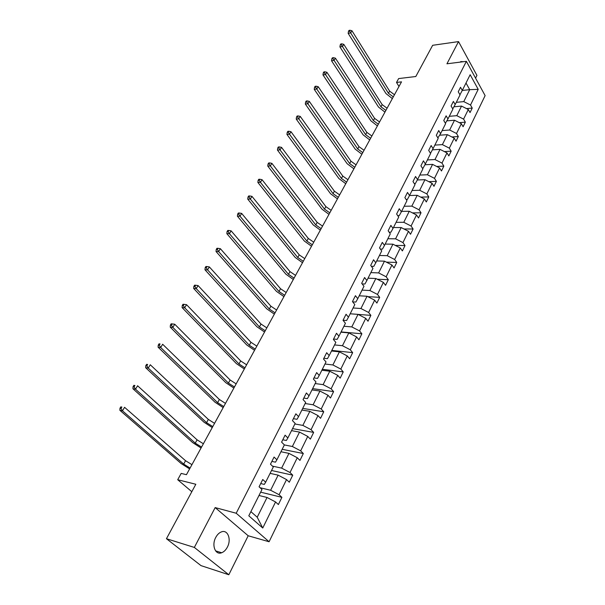 <?xml version="1.0" encoding="UTF-8"?>
<svg xmlns="http://www.w3.org/2000/svg" width="605" height="605" viewBox="0 0 605 605"><rect width="100%" height="100%" fill="white"/><g stroke="black" fill="none" stroke-linecap="round" stroke-linejoin="round"><path stroke-width="0.91" d="M215.728 537.474C211.41 545.271 215.403 555.398 221.664 552.751C223.979 551.858 225.892 549.96 227.404 547.064C231.632 539.282 227.677 529.224 221.347 531.916C219.101 532.801 217.225 534.654 215.728 537.474M228.819 574.75L248.186 535.765L215.161 507.587L194.349 547.434L228.819 574.75L201.004 565.622L166.451 538.715L195.823 484.265L177.704 479.727L191.815 491.706M194.349 547.434L166.451 538.715M475.568 78.143L476.929 75.398L458.53 41.601L432.651 45.299L415.809 76.517L398.642 78.574L396.517 82.439L398.99 86.477M463.407 61.71L460.859 61.566L460.133 62.126M269.096 541.755L485.119 95.613L466.379 61.332L236.2 513.237L269.096 541.755L248.186 535.765M456.306 102.328L463.763 101.617L469.707 89.661L478.207 89.351L470.508 105.02L472.233 108.076L466.493 108.59M462.273 90.44L469.707 89.661L466.001 83.014M463.763 101.617L470.508 105.02M449.288 116.311L456.783 115.676L461.539 106.087L468.308 109.513L470.04 112.56L472.233 108.076M468.308 109.513L463.589 119.117L465.343 122.165L459.271 122.649M442.134 130.574L449.659 130.007L454.514 120.236L461.343 123.692L463.105 126.732L465.343 122.165M461.343 123.692L456.525 133.493L458.318 136.526L451.897 136.972M434.836 145.109L442.391 144.625L447.345 134.665L454.234 138.159L456.034 141.192L458.318 136.526M454.234 138.159L449.326 148.149L451.156 151.174L444.365 151.575M427.395 159.939L434.98 159.538L440.032 149.375L446.989 152.906L448.827 155.931L451.156 151.174M446.989 152.906L441.983 163.1L443.851 166.118L436.651 166.458M419.802 175.064L427.417 174.754L432.575 164.379L439.601 167.956L441.476 170.973L443.851 166.118M439.601 167.956L434.496 178.354L436.394 181.364L428.771 181.636M412.058 190.492L419.704 190.28L424.96 179.693L432.061 183.307L433.974 186.317L436.394 181.364M432.061 183.307L426.85 193.925L428.794 196.92L420.694 197.109M404.155 206.245L411.831 206.124L417.2 195.317L424.362 198.977L426.321 201.972L428.794 196.92M424.362 198.977L419.046 209.806L421.027 212.794L412.428 212.884M396.086 222.322L403.792 222.3L409.267 211.266L416.512 214.972L418.509 217.951L421.027 212.794M416.512 214.972L411.075 226.028L413.102 229L403.958 228.977M387.85 238.733L395.579 238.816L401.175 227.556L408.488 231.299L410.53 234.264L413.102 229M408.488 231.299L402.945 242.59L405.017 245.547L395.277 245.396M379.441 255.491L387.2 255.681L392.917 244.178L400.298 247.974L402.386 250.924L405.017 245.547M400.298 247.974L394.634 259.507L396.751 262.441L386.368 262.139M370.842 272.613L378.632 272.916L384.477 261.163L391.934 265.005L394.067 267.939L396.751 262.441M391.934 265.005L386.149 276.787L388.312 279.707L377.217 279.223M362.07 290.105L369.882 290.521L375.849 278.519L383.388 282.399L385.566 285.318L388.312 279.707M383.388 282.399L377.482 294.438L379.69 297.342L367.81 296.647M353.101 307.975L360.943 308.52L367.038 296.246L374.661 300.178L376.885 303.075L379.69 297.342M374.661 300.178L368.619 312.482L370.88 315.364L358.137 314.418M343.927 326.246L351.8 326.912L358.031 314.366L365.738 318.351L368.014 321.225L370.88 315.364M365.738 318.351L359.559 330.927L361.873 333.786L341.084 331.918M334.557 344.918L342.453 345.72L348.828 332.894L356.61 336.932L358.939 339.783L361.873 333.786M356.61 336.932L350.295 349.788L352.662 352.624L331.805 350.401M324.976 364.013L332.894 364.959L339.413 351.838L347.278 355.929L349.66 358.75L352.662 352.624M347.278 355.929L340.819 369.08L343.239 371.893L322.321 369.3M315.167 383.555L323.108 384.636L329.778 371.22L337.734 375.357L340.176 378.155L343.239 371.893M337.734 375.357L331.124 388.818L333.605 391.601L312.626 388.622M305.139 403.535L313.103 404.775L319.932 391.042L327.971 395.239L330.466 398.014L333.605 391.601M327.971 395.239L321.21 409.01L323.743 411.763L302.704 408.39M294.869 423.992L302.855 425.391L309.843 411.332L317.98 415.59L320.537 418.327L323.743 411.763M317.98 415.59L311.053 429.686L313.655 432.401L292.555 428.612M284.365 444.932L292.366 446.498L299.52 432.099L307.748 436.417L310.373 439.124L313.655 432.401M307.748 436.417L300.662 450.846L303.324 453.531L282.172 449.303M272.484 466.13L281.627 468.111L288.956 453.372L297.274 457.743L299.959 460.413L303.324 453.531M297.274 457.743L290.014 472.528L292.744 475.175L271.539 470.486M260.074 487.728L270.624 490.254L278.126 475.152L286.543 479.583L289.296 482.215L292.744 475.175M286.543 479.583L279.109 494.731L281.907 497.34L260.657 492.175M250.886 511.633L257.216 517.222L267.039 497.469L275.555 501.961L278.376 504.555L281.907 497.34M275.555 501.961L262.751 528.029L248.799 515.8L261.995 489.498L259.069 486.806L262.751 479.5L265.655 482.208L273.324 466.931L270.465 464.194L274.065 457.062L276.893 459.815L284.373 444.909L281.59 442.134L285.099 435.177L287.859 437.959L295.164 423.417L292.442 420.604L295.868 413.812L298.567 416.633L305.691 402.431L303.045 399.587L306.387 392.963L309.019 395.806L315.976 381.937L313.39 379.07L316.657 372.589L319.221 375.471L326.027 361.926L323.493 359.022L326.685 352.7L329.196 355.604L335.835 342.37L333.37 339.443L336.486 333.257L338.936 336.191L345.432 323.251L343.02 320.302L346.068 314.26L348.457 317.217L354.81 304.565L352.45 301.592L355.43 295.686L357.774 298.666L363.976 286.294L361.677 283.299L364.588 277.529L366.872 280.523L372.945 268.423L370.699 265.413L373.55 259.764L375.781 262.782L381.725 250.939L379.524 247.914L382.307 242.386L384.493 245.418L390.308 233.832L388.153 230.785L390.883 225.378L393.023 228.425L398.71 217.089L396.608 214.026L399.277 208.733L401.372 211.795L406.938 200.694L404.881 197.616L407.498 192.435L409.54 195.513L415 184.638L412.981 181.553L415.544 176.478L417.548 179.564L422.887 168.916L420.914 165.815L423.424 160.847L425.383 163.947L430.616 153.519L428.688 150.403L431.146 145.533L433.067 148.648L438.194 138.424L436.303 135.308L438.708 130.529L440.591 133.652L445.62 123.632L443.76 120.508L446.119 115.827L447.965 118.951L452.895 109.134L451.073 105.996L453.387 101.413L455.194 104.544L460.027 94.917L458.25 91.778L460.518 87.279L462.288 90.417L470.161 74.718L478.207 89.351M177.704 479.727L181.182 473.405L186.446 474.691L401.516 81.856L396.517 82.439M455.194 104.544L452.752 108.885M453.969 106.79L461.539 106.087M456.783 115.676L463.589 119.117M447.965 118.951L445.386 123.246M446.921 120.864L454.514 120.236M449.659 130.007L456.525 133.493M440.591 133.652L437.869 137.895M439.737 135.202L447.345 134.665M442.391 144.625L449.326 148.149M433.067 148.648L430.79 152.793L430.193 152.831M432.409 149.836L440.032 149.375M434.98 159.538L441.983 163.1M425.383 163.947L423.137 168.031L422.343 168.069M424.937 164.757L432.575 164.379M427.417 174.754L434.496 178.354M417.548 179.564L415.333 183.58L414.327 183.61M417.321 179.972L424.96 179.693M419.704 190.28L426.85 193.925M409.54 195.513L407.369 199.453L406.129 199.476M409.547 195.506L417.2 195.317M411.831 206.124L419.046 209.806M401.372 211.795L399.232 215.66L397.735 215.667M401.584 211.364L409.267 211.266M403.792 222.3L411.075 226.028M393.023 228.425L390.921 232.207L389.151 232.199M393.462 227.548L401.175 227.556M395.579 238.816L402.945 242.59M384.493 245.418L382.436 249.109L380.363 249.071M385.173 244.065L392.917 244.178M387.2 255.681L394.634 259.507M375.781 262.782L373.769 266.382L371.364 266.298M376.703 260.944L384.477 261.163M378.632 272.916L386.149 276.787M366.872 280.523L364.906 284.032L362.13 283.896M368.052 278.179L375.849 278.519M369.882 290.521L377.482 294.438M357.774 298.666L355.853 302.069L352.67 301.865M359.211 295.792L367.038 296.246M360.943 308.52L368.619 312.482M348.457 317.217L346.589 320.514L343.058 320.234M350.182 313.791L358.031 314.366M351.8 326.912L359.559 330.927M338.936 336.191L337.121 339.375L333.574 339.034M340.948 332.183L348.828 332.894M342.453 345.72L350.295 349.788M329.196 355.604L327.441 358.667L323.879 358.266M331.51 350.991L339.413 351.838M332.894 364.959L340.819 369.08M319.221 375.471L317.527 378.412L313.957 377.936M321.852 370.23L329.778 371.22M323.108 384.636L331.124 388.818M309.019 395.806L307.385 398.619L303.808 398.075M311.976 389.907L319.932 391.042M313.103 404.775L321.21 409.01M298.567 416.633L297.002 419.303L293.41 418.69M301.872 410.039L309.843 411.332M302.855 425.391L311.053 429.686M287.859 437.959L286.369 440.478L282.769 439.79M291.534 430.647L299.52 432.099M292.366 446.498L300.662 450.846M276.893 459.815L275.479 462.175L271.872 461.411M280.939 451.746L288.956 453.372M281.627 468.111L290.014 472.528M265.655 482.208L264.317 484.408L260.702 483.554M270.102 473.352L278.126 475.152M270.624 490.254L279.109 494.731M215.161 507.587L236.2 513.237M458.53 41.601L446.936 63.797L466.379 61.332M258.993 495.487L267.039 497.469M257.216 517.222L262.751 528.029M459.929 94.743L462.288 90.417M190.083 468.043L183.678 464.103L122.46 410.81L119.881 410.311L181.092 463.498L189.615 468.905M191.936 464.655L185.546 460.708L124.577 407.309L122.46 410.81L121.008 408.466L121.855 407.059L120.818 406.87L119.971 408.262L121.008 408.466M120.818 406.87L121.855 407.059M119.971 408.262L119.881 410.311M201.563 447.072L195.249 443.14L135.52 389.189L132.934 388.75L192.662 442.595L201.057 447.995M203.378 443.76L197.079 439.827L137.585 385.771L135.52 389.189L134.083 386.875L134.907 385.506L133.871 385.34L133.047 386.701L134.083 386.875M133.871 385.34L134.907 385.506M133.047 386.701L132.934 388.75M212.779 426.586L206.555 422.668L148.255 368.097L145.669 367.719L203.976 422.177L212.242 427.569M214.556 423.341L208.347 419.431L150.267 364.762L148.255 368.097L146.833 365.813L147.643 364.475L146.607 364.331L145.797 365.662L146.833 365.813M146.607 364.331L147.643 364.475M145.797 365.662L145.669 367.719M223.744 406.552L217.611 402.658L160.688 347.504L158.094 347.194L215.025 402.219L223.177 407.596M225.484 403.391L219.358 399.489L162.654 344.253L160.688 347.504L159.281 345.251L160.068 343.95L159.032 343.829L158.245 345.13L159.281 345.251M160.06 343.95L159.032 343.829M158.245 345.13L158.094 347.194M234.468 386.973L228.41 383.094L172.826 327.411L170.232 327.146L225.831 382.708L233.87 388.07M236.162 383.88L230.119 379.993L174.747 324.235L172.826 327.411L171.434 325.188L172.206 323.917L171.162 323.811L170.398 325.082L171.434 325.188M170.398 325.082L170.232 327.146M174.747 324.235L172.206 323.917M244.949 367.832L238.975 363.96L184.676 307.786L182.082 307.574L236.404 363.628L244.322 368.974M246.606 364.8L240.646 360.935L186.552 304.678L184.676 307.786L183.3 305.585L184.049 304.345L183.012 304.27L182.264 305.51L183.3 305.585M182.264 305.51L182.082 307.574M186.552 304.678L184.049 304.345M255.204 349.1L249.313 345.251L196.254 288.615L193.66 288.456L246.742 344.963L254.546 350.295M256.83 346.136L250.946 342.286L198.085 285.583L196.254 288.615L194.893 286.445L195.627 285.235L194.591 285.174L193.857 286.384L194.893 286.445M193.857 286.384L193.66 288.456M198.085 285.583L195.627 285.235M265.232 330.776L259.424 326.942L207.568 269.883L204.974 269.777L256.853 326.708L264.559 332.024M266.82 327.88L261.02 324.046L209.353 266.918L207.568 269.883L206.214 267.743L206.933 266.555L205.897 266.518L205.178 267.697L206.214 267.743M205.178 267.697L204.974 269.777M209.353 266.918L206.933 266.555M275.056 312.846L269.316 309.026L218.617 251.574L216.03 251.514L266.752 308.837L274.345 314.131M276.606 310.01L270.881 306.19L220.364 248.685L218.617 251.574L217.286 249.464L217.989 248.307L216.953 248.284L216.25 249.441L217.286 249.464M216.25 249.441L216.03 251.514M220.364 248.685L217.989 248.307M284.66 295.293L278.996 291.497L229.424 233.681L226.837 233.666L276.44 291.345L283.934 296.624M286.18 292.517L280.531 288.721L231.133 230.853L229.424 233.681L228.108 231.594L228.788 230.46L227.76 230.46L227.072 231.586L228.108 231.594M227.072 231.586L226.837 233.666M231.133 230.853L228.788 230.46M294.068 278.111L288.479 274.33L239.996 216.182L237.41 216.204L285.923 274.216L293.319 279.487M295.558 275.396L289.976 271.607L241.667 213.414L239.996 216.182L238.688 214.117L239.353 213.013L238.325 213.028L237.652 214.132L238.688 214.117M237.652 214.132L237.41 216.204M241.667 213.414L239.353 213.013M303.279 261.284L297.758 257.518L250.326 199.068L247.748 199.136L295.21 257.45L302.508 262.699M304.738 258.622L299.225 254.856L251.96 196.36L250.326 199.068L249.033 197.026L249.691 195.944L248.655 195.975L248.005 197.056L249.033 197.026M248.005 197.056L247.748 199.136M251.96 196.36L249.691 195.944M312.309 244.806L306.848 241.055L260.437 182.324L257.866 182.43L304.307 241.017L311.514 246.25M313.738 242.197L308.293 238.446L262.041 179.677L260.437 182.324L259.159 180.313L259.802 179.254L258.766 179.292L258.131 180.35L259.159 180.313M258.131 180.35L257.866 182.43M262.041 179.677L259.802 179.254M321.142 228.66L315.757 224.924L270.329 165.944L267.765 166.08L313.224 224.924L320.332 230.142M322.548 226.104L317.171 222.368L271.895 163.35L270.329 165.944L269.066 163.947L269.694 162.911L268.665 162.972L268.038 164.008L269.066 163.947M268.038 164.008L267.765 166.08M271.895 163.35L269.694 162.911M329.808 212.839L324.484 209.118L280.017 149.904L277.453 150.078L321.958 209.156L328.976 214.351M331.177 210.328L325.868 206.615L281.552 147.37L280.017 149.904L278.761 147.938L279.374 146.924L278.345 146.992L277.733 148.006L278.761 147.938M277.733 148.006L277.453 150.078M281.552 147.37L279.374 146.924M338.301 197.328L333.037 193.63L289.493 134.204L286.936 134.416L330.519 193.698L337.454 198.879M339.639 194.878L334.391 191.18L290.997 131.724L289.493 134.204L288.252 132.261L288.857 131.262L287.829 131.353L287.231 132.344L288.252 132.261M287.231 132.344L286.936 134.416M290.997 131.724L288.857 131.262M346.62 182.128L341.424 178.445L298.779 118.83L296.223 119.072L338.906 178.551L345.757 183.708M347.935 179.723L342.755 176.04L300.246 116.402L298.779 118.83L297.547 116.909L298.136 115.933L297.115 116.031L296.526 117.007L297.547 116.909M296.526 117.007L296.223 119.072M300.246 116.402L298.136 115.933M354.78 167.23L349.645 163.562L307.869 103.78L305.321 104.052L347.134 163.698L353.902 168.833M356.073 164.862L350.945 161.202L309.314 101.39L307.869 103.78L306.652 101.874L307.227 100.922L306.213 101.035L305.631 101.988L306.652 101.874M305.631 101.988L305.321 104.052M309.314 101.39L307.227 100.922M362.781 152.611L357.706 148.966L316.778 89.026L314.237 89.328L355.203 149.125L361.888 154.245M364.051 150.297L358.984 146.652L318.192 86.689L316.778 89.026L315.568 87.143L316.135 86.212L315.122 86.334L314.555 87.271L315.568 87.143M314.555 87.271L314.237 89.328M318.192 86.689L316.135 86.212M370.631 138.273L365.609 134.643L325.505 74.574L322.972 74.907L363.121 134.839L369.723 139.936M371.871 136.004L366.864 132.374L326.889 72.282L325.505 74.574L324.31 72.713L324.862 71.798L323.849 71.934L323.297 72.85L324.31 72.713M323.297 72.85L322.972 74.907M326.889 72.282L324.862 71.798M378.329 124.214L373.368 120.599L334.058 60.409L331.532 60.772L370.88 120.818L377.407 125.893M379.547 121.983L374.601 118.376L335.412 58.171L334.058 60.409L332.871 58.572L333.416 57.672L332.402 57.815L331.858 58.715L332.871 58.572M331.858 58.715L331.532 60.772M335.412 58.171L333.416 57.672M385.884 110.412L380.984 106.82L342.445 46.525L339.919 46.91L378.503 107.062L384.954 112.122M387.079 108.227L382.186 104.635L343.769 44.331L342.445 46.525L341.265 44.702L341.802 43.825L340.789 43.983L340.26 44.861L341.265 44.702M340.26 44.861L339.919 46.91M343.769 44.331L341.802 43.825M393.303 96.868L388.448 93.291L350.666 32.912L348.147 33.328L385.982 93.563L392.35 98.6M394.475 94.72L389.635 91.151L351.966 30.757L350.666 32.912L349.501 31.112L350.023 30.25L349.017 30.416L348.495 31.278L349.501 31.112M348.495 31.278L348.147 33.328M351.966 30.757L350.023 30.25M183.678 464.103L185.546 460.708M195.249 443.14L197.079 439.827M206.555 422.668L208.347 419.431M217.611 402.658L219.358 399.489M228.41 383.094L230.119 379.993M238.975 363.96L240.646 360.935M249.313 345.251L250.946 342.286M259.424 326.942L261.02 324.046M269.316 309.026L270.881 306.19M278.996 291.497L280.531 288.721M288.479 274.33L289.976 271.607M297.758 257.518L299.225 254.856M306.848 241.055L308.293 238.446M315.757 224.924L317.171 222.368M324.484 209.118L325.868 206.615M333.037 193.63L334.391 191.18M341.424 178.445L342.755 176.04M349.645 163.562L350.945 161.202M357.706 148.966L358.984 146.652M365.609 134.643L366.864 132.374M373.368 120.599L374.601 118.376M380.984 106.82L382.186 104.635M388.448 93.291L389.635 91.151M215.592 550.868L221.664 552.751"/></g></svg>
